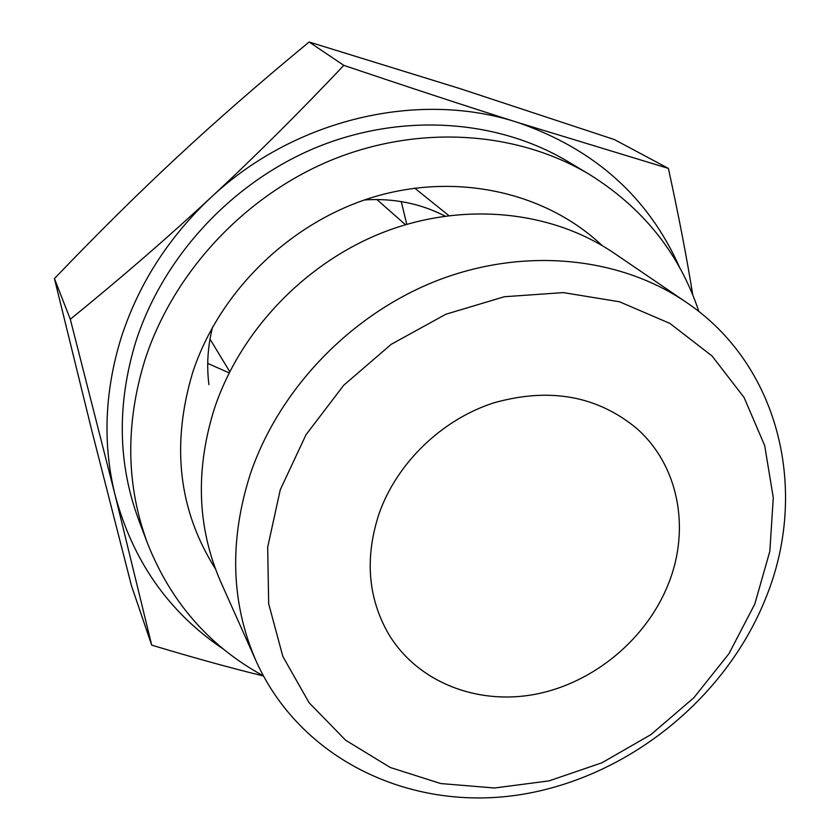 <?xml version="1.0" encoding="UTF-8"?>
<svg xmlns="http://www.w3.org/2000/svg" width="840" height="840" viewBox="0 0 840 840"><rect width="100%" height="100%" fill="white"/><g stroke="black" fill="none" stroke-linecap="round" stroke-linejoin="round"><path stroke-width="1.26" d="M215.418 568.827C178.647 510.657 171.014 445.368 192.538 372.96C219.061 291.512 290.262 222.149 373.706 196.991C457.233 172.001 545.916 192.371 602.059 245.501M256.2 661.269L220.742 581.868C197.295 528.056 195.122 470.463 214.232 409.08C240.188 330.53 305.907 262.017 385.151 231.62C464.52 201.464 551.901 210.851 613.946 253.05L685.828 302.001C780.339 365.284 809.602 492.492 765.282 599.277C724.269 700.907 624.54 779.625 516.59 795.228C408.86 810.726 300.363 759.15 256.2 661.269C231 603.488 228.995 541.233 250.184 474.474C278.954 389.046 351.183 313.961 437.735 280.35C524.423 246.981 619.227 256.694 685.828 302.001M698.922 311.619C679.486 253.449 642.915 207.679 589.207 174.3C516.884 131.082 419.044 124.299 331.506 160.062C244.125 196.119 172.809 273.084 144.711 360.665C125.181 424.757 126.147 485.73 147.62 543.585C170.961 602.353 209.538 646.443 263.351 675.864M147.62 543.585L138.789 520.233C117.842 463.754 116.812 404.344 135.713 342.006C162.907 256.82 232.06 182.133 316.932 147.21C401.971 112.581 497.185 119.291 567.788 161.48L589.207 174.3M280.266 489.752L306.044 434.69L343.739 385.235L391.262 344.284L445.851 314.244L504.326 296.741L563.304 292.604L619.49 301.781L669.9 323.4L712.047 355.971L744.062 397.467L764.673 445.536L773.283 497.669L769.828 551.334L754.782 604.065L729.047 653.551L693.882 697.704L650.874 734.643L601.892 762.804L548.993 780.896L494.477 787.994L440.738 783.552L390.274 767.487L345.597 740.208L309.078 702.702L282.87 656.523L268.685 603.813L267.677 547.207L280.266 489.752M679.634 267.498C648.512 197.337 594.605 149.016 517.902 122.535C418.94 89.954 294.441 118.766 210.798 197.61C168.231 237.689 138.306 284.55 121.023 338.195C104.559 391.892 102.585 444.213 115.122 495.169C132.898 561.246 168.966 612.549 223.335 649.068M668.63 583.307C647 638.642 594.079 682.815 535.784 694.187C477.53 705.464 418.068 682.427 388.994 634.683C367.857 598.332 364.56 557.949 379.103 513.555C396.9 463.176 441.346 420.031 493.132 403.053C548.814 387.177 596.484 395.493 636.163 427.991C678.447 464.699 690.638 528.087 668.63 583.307M263.413 675.98C229.656 667.706 192.423 657.426 151.694 645.12L115.122 495.169L70.308 319.252C121.002 278.061 167.822 237.51 210.798 197.61C253.775 157.752 298.116 113.673 343.822 65.373C409.185 87.423 467.208 106.47 517.902 122.535L668.388 168.409C678.562 215.019 686.69 257.166 692.748 294.84M668.388 168.409L614.428 139.577L459.879 88.578L309.12 42C260.516 82.12 216.857 120.194 178.154 156.209C139.388 192.171 98.144 232.964 54.432 278.596L91.592 429.744L131.45 585.7L151.694 645.12M309.12 42L343.822 65.373M54.432 278.596L70.308 319.252M207.722 363.426L229.152 372.866M406.76 224.343L401.257 201.579M212.594 327.002C207.732 346.332 206.504 365.536 208.929 384.615M445.022 216.069C420.399 203.438 393.572 198.061 364.55 199.93M210.011 339.077L229.751 371.679M376.887 199.521L405.479 224.721M414.697 188.139L448.812 215.565"/></g></svg>

